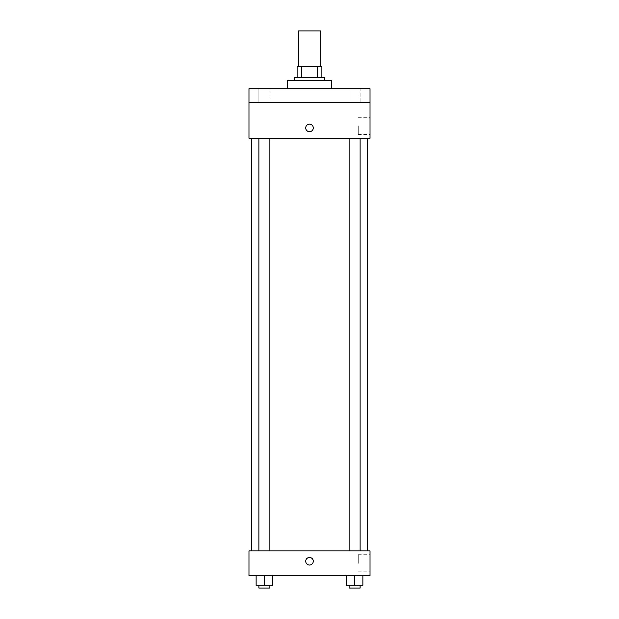 <?xml version="1.0" encoding="UTF-8"?>
<svg xmlns="http://www.w3.org/2000/svg" width="619" height="619" viewBox="0 0 619 619"><rect width="100%" height="100%" fill="white"/><g stroke="black" fill="none" stroke-linecap="round" stroke-linejoin="round"><path stroke-width="0.46" stroke-dasharray="3.1 2.32" d="M298.497 30.95L320.503 30.95M309.5 66.713L298.497 66.713L309.5 66.713M317.57 77.715L317.57 66.713L321.88 66.713L321.88 77.715L301.43 77.715L321.88 77.715M317.57 66.713L297.12 66.713M301.43 77.715L297.12 77.715L301.43 77.715L301.43 66.713M324.635 77.715L294.365 77.715M294.365 80.47L324.635 80.47L294.365 80.47M287.495 80.47L331.505 80.47M309.5 88.726L287.495 88.726L309.5 88.726M360.119 88.726L349.116 88.726L360.119 88.726L349.116 88.726L360.119 88.726L360.119 102.475L349.116 102.475L360.119 102.475L349.116 102.475L360.119 102.475L360.119 88.726M269.884 88.726L258.881 88.726L269.884 88.726L258.881 88.726L269.884 88.726L269.884 102.475L258.881 102.475L269.884 102.475L258.881 102.475L269.884 102.475L269.884 88.726M370.023 88.726L248.977 88.726L248.977 102.475L370.023 102.475L370.023 88.726M370.023 102.475L370.023 138.246L248.977 138.246L248.977 102.475L370.023 102.475L248.977 102.475M248.977 127.924L248.977 131.708L248.977 127.924M370.023 125.866L370.023 134.431L370.023 125.866M309.5 138.246L251.724 138.246L309.5 138.246M354.617 138.246L349.116 138.246L354.617 138.246M264.383 138.246L258.881 138.246L264.383 138.246M309.5 124.148A3.784 3.784 0 0 0 306.227 129.82A3.784 3.784 0 0 0 312.773 129.82A3.784 3.784 0 0 0 309.5 124.148A3.784 3.784 0 0 0 306.227 129.82A3.784 3.784 0 0 0 312.773 129.82A3.784 3.784 0 0 0 309.5 124.148M309.5 131.708A3.784 3.784 0 0 1 306.227 126.036A3.784 3.784 0 0 1 312.773 126.036A3.784 3.784 0 0 1 309.5 131.708M358.269 125.866L358.269 134.431L358.269 125.866M309.5 550.91L251.724 550.91L309.5 550.91M354.617 550.91L349.116 550.91L354.617 550.91M264.383 550.91L258.881 550.91L264.383 550.91M370.023 550.91L248.977 550.91L248.977 575.67L370.023 575.67L370.023 550.91M248.977 561.224L248.977 565.008L248.977 561.224M362.873 585.295L354.617 585.295L362.873 585.295L362.873 575.67L346.361 575.67L362.873 575.67L346.361 575.67L362.873 575.67L346.361 575.67L362.873 575.67L346.361 575.67L362.873 575.67L362.873 585.295L346.361 585.295L346.361 575.67L346.361 585.295L360.119 585.295L354.617 585.295L354.617 575.67L354.617 585.295L346.361 585.295L346.361 575.67M272.639 585.295L264.383 585.295L272.639 585.295L272.639 575.67L256.127 575.67L272.639 575.67L256.127 575.67L272.639 575.67L256.127 575.67L272.639 575.67L256.127 575.67L272.639 575.67L272.639 585.295L256.127 585.295L256.127 575.67L256.127 585.295L269.884 585.295L264.383 585.295L264.383 575.67L264.383 585.295L256.127 585.295L256.127 575.67M370.023 563.29L370.023 554.725L370.023 563.29M309.5 557.44A3.784 3.784 0 0 0 306.227 563.12A3.784 3.784 0 0 0 312.773 563.12A3.784 3.784 0 0 0 309.5 557.44A3.784 3.784 0 0 0 306.227 563.12A3.784 3.784 0 0 0 312.773 563.12A3.784 3.784 0 0 0 309.5 557.44M309.5 565.008A3.784 3.784 0 0 1 306.227 559.336A3.784 3.784 0 0 1 312.773 559.336A3.784 3.784 0 0 1 309.5 565.008M358.269 563.29L358.269 554.725L358.269 563.29M349.116 585.295L349.116 588.05L360.119 588.05L349.116 588.05L360.119 588.05L360.119 585.295L349.116 585.295L360.119 585.295M354.617 585.295L354.617 575.67M258.881 585.295L258.881 588.05L269.884 588.05L258.881 588.05L269.884 588.05L269.884 585.295L258.881 585.295L269.884 585.295M264.383 585.295L264.383 575.67M258.881 88.726L258.881 102.475L258.881 88.726M349.116 88.726L349.116 102.475L349.116 88.726M358.269 134.431L370.023 134.431M358.269 117.3L370.023 117.3M269.884 550.91L269.884 138.246M258.881 550.91L258.881 138.246M360.119 550.91L360.119 138.246M349.116 550.91L349.116 138.246M358.269 571.855L370.023 571.855M358.269 554.725L370.023 554.725"/><path stroke-width="0.93" d="M320.503 66.713L320.503 30.95L298.497 30.95L298.497 66.713M301.43 77.715L301.43 66.713L297.12 66.713L297.12 77.715L297.12 66.713M301.43 66.713L321.88 66.713L321.88 77.715M317.57 77.715L317.57 66.713M294.365 80.47L294.365 77.715L324.635 77.715L324.635 80.47M331.505 88.726L331.505 80.47L287.495 80.47L287.495 88.726M248.977 88.726L370.023 88.726L370.023 102.475L248.977 102.475L248.977 88.726M370.023 102.475L370.023 138.246L248.977 138.246L248.977 102.475M309.5 131.708A3.784 3.784 0 0 1 306.227 126.036A3.784 3.784 0 0 1 312.773 126.036A3.784 3.784 0 0 1 309.5 131.708M248.977 550.91L370.023 550.91L370.023 575.67L248.977 575.67L248.977 550.91M309.5 565.008A3.784 3.784 0 0 1 306.227 559.336A3.784 3.784 0 0 1 312.773 559.336A3.784 3.784 0 0 1 309.5 565.008M346.361 575.67L346.361 585.295L362.873 585.295L362.873 575.67L362.873 585.295M354.617 585.295L354.617 575.67M360.119 585.295L360.119 588.05L349.116 588.05L349.116 585.295M256.127 575.67L256.127 585.295L272.639 585.295L272.639 575.67L272.639 585.295M264.383 585.295L264.383 575.67M269.884 585.295L269.884 588.05L258.881 588.05L258.881 585.295M367.276 550.91L367.276 138.246M251.724 550.91L251.724 138.246M349.116 138.246L349.116 550.91M360.119 138.246L360.119 550.91M269.884 550.91L269.884 138.246M258.881 550.91L258.881 138.246"/></g></svg>
